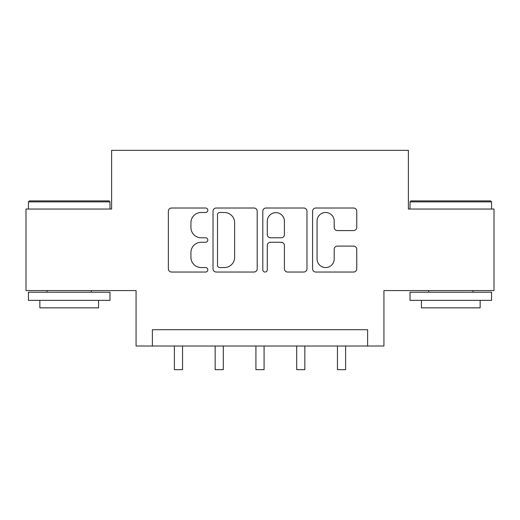 <?xml version="1.0" encoding="UTF-8"?>
<svg xmlns="http://www.w3.org/2000/svg" width="520" height="520" viewBox="0 0 520 520"><rect width="100%" height="100%" fill="white"/><g stroke="black" fill="none" stroke-linecap="round" stroke-linejoin="round"><path stroke-width="0.78" d="M207.818 210.256A2.243 2.243 0 0 0 205.582 208.013L171.567 208.013A3.198 3.198 0 0 0 168.363 211.211L168.363 268.834A3.198 3.198 0 0 0 171.567 272.038L205.582 272.038A2.243 2.243 0 0 0 207.818 269.796A2.243 2.243 0 0 0 205.582 267.553L201.175 267.553A10.244 10.244 0 0 1 190.931 257.309L190.931 252.512A10.244 10.244 0 0 1 201.175 242.268L205.582 242.268A2.243 2.243 0 0 0 207.818 240.025A2.243 2.243 0 0 0 205.582 237.783L201.175 237.783A10.244 10.244 0 0 1 190.931 227.539L190.931 222.736A10.244 10.244 0 0 1 201.175 212.492L205.582 212.492A2.243 2.243 0 0 0 207.818 210.256M353.554 230.581A3.198 3.198 0 0 0 356.759 227.377L356.759 211.211A3.198 3.198 0 0 0 353.554 208.013L315.783 208.013A3.198 3.198 0 0 0 312.579 211.211L312.579 268.834A3.198 3.198 0 0 0 315.783 272.038L353.554 272.038A3.198 3.198 0 0 0 356.759 268.834L356.759 249.308A3.198 3.198 0 0 0 353.554 246.109L337.389 246.109A3.198 3.198 0 0 0 334.191 249.308L334.191 258.993A8.561 8.561 0 0 1 325.624 267.553A8.561 8.561 0 0 1 317.064 258.993L317.064 221.058A8.561 8.561 0 0 1 325.624 212.492A8.561 8.561 0 0 1 334.191 221.058L334.191 227.377A3.198 3.198 0 0 0 337.389 230.581L353.554 230.581M367.621 346.015L383.929 346.015L383.929 290.576L494 290.576L494 209.04L408.388 209.04L408.388 150.339L111.612 150.339L111.612 209.04L26 209.04L26 290.576L136.071 290.576L136.071 346.015L367.621 346.015L367.621 329.713L152.38 329.713L152.38 346.015M257.199 211.211A3.198 3.198 0 0 0 254 208.013L216.222 208.013A3.198 3.198 0 0 0 213.025 211.211L213.025 268.834A3.198 3.198 0 0 0 216.222 272.038L254 272.038A3.198 3.198 0 0 0 257.199 268.834L257.199 211.211M266 208.013L303.778 208.013A3.198 3.198 0 0 1 306.976 211.211L306.976 268.834A3.198 3.198 0 0 1 303.778 272.038L287.612 272.038A3.198 3.198 0 0 1 284.408 268.834L284.408 245.466A3.198 3.198 0 0 0 281.209 242.268L270.485 242.268A3.198 3.198 0 0 0 267.28 245.466L267.28 269.796A2.243 2.243 0 0 1 265.044 272.038A2.243 2.243 0 0 1 262.802 269.796L262.802 211.211A3.198 3.198 0 0 1 266 208.013M219.745 212.492A2.243 2.243 0 0 0 217.503 214.734L217.503 265.317A2.243 2.243 0 0 0 219.745 267.553L224.386 267.553A10.244 10.244 0 0 0 234.631 257.309L234.631 222.736A10.244 10.244 0 0 0 224.386 212.492L219.745 212.492M284.408 221.214A8.561 8.561 0 0 0 275.847 212.654A8.561 8.561 0 0 0 267.28 221.214L267.28 234.585A3.198 3.198 0 0 0 270.485 237.783L281.209 237.783A3.198 3.198 0 0 0 284.408 234.585L284.408 221.214M174.389 346.015L174.389 369.662L182.546 369.662L182.546 346.015M215.156 346.015L215.156 369.662L223.308 369.662L223.308 346.015M255.925 346.015L255.925 369.662L264.075 369.662L264.075 346.015M296.692 346.015L296.692 369.662L304.844 369.662L304.844 346.015M337.454 346.015L337.454 369.662L345.612 369.662L345.612 346.015M29.426 200.889L108.999 200.889L109.98 201.864L28.444 201.864L29.426 200.889M69.212 300.358L28.444 300.358L28.444 292.208L109.98 292.208L109.98 300.358L69.212 300.358M98.566 300.358L98.566 307.86L39.858 307.86L39.858 300.358M411.001 200.889L490.575 200.889L491.556 201.864L410.02 201.864L411.001 200.889M450.788 300.358L410.02 300.358L410.02 292.208L491.556 292.208L491.556 300.358L450.788 300.358M480.142 300.358L480.142 307.86L421.434 307.86L421.434 300.358M28.444 209.04L28.444 201.864M47.034 292.208L47.034 290.576M91.39 292.208L91.39 290.576M109.98 209.04L109.98 201.864M410.02 209.04L410.02 201.864M428.61 292.208L428.61 290.576M472.966 292.208L472.966 290.576M491.556 209.04L491.556 201.864"/></g></svg>

